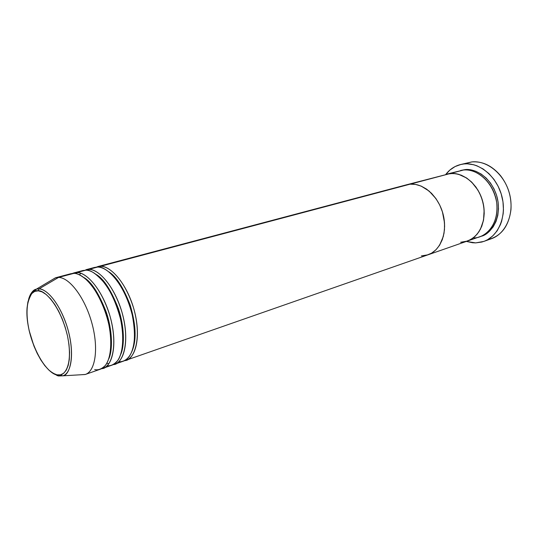 <?xml version="1.0" encoding="UTF-8"?>
<svg xmlns="http://www.w3.org/2000/svg" width="538" height="538" viewBox="0 0 538 538"><rect width="100%" height="100%" fill="white"/><g stroke="black" fill="none" stroke-linecap="round" stroke-linejoin="round"><path stroke-width="0.81" d="M483.81 241.421L491.376 238.724C506.043 233.7 514.637 213.667 509.607 194.09C504.731 174.48 487.381 160.136 471.819 161.918C482.599 161.124 492.216 165.771 500.69 175.859C508.228 185.798 511.658 196.989 510.979 209.443C508.834 226.417 500.999 236.532 487.468 239.773M460.636 170.472L464.852 169.645L470.326 169.8L475.841 171.279L481.18 174.043L486.117 177.997L490.441 182.994L493.978 188.825L496.567 195.267L498.101 202.039L498.511 208.858L497.798 215.449L495.989 221.528L493.178 226.861L489.486 231.239L485.074 234.507L480.824 236.35C490.326 234.85 503.326 217.265 496.52 195.119C489.042 173.828 472.277 168.32 464.852 169.645L460.636 170.472M467.354 241.071L480.131 236.606C492.768 232.362 500.132 215.079 495.834 198.139C491.678 181.165 476.823 168.602 463.42 170.028L456.554 171.851M473.453 237.809C481.799 238.852 499.425 228.206 496.688 202.483C492.095 176.8 471.423 167.97 463.42 170.028L450.306 173.505C463.722 172.113 478.659 184.911 482.895 202.14C487.273 219.343 479.957 236.841 467.32 241.085L460.642 242.261L465.921 241.515L468.45 240.647L473.151 237.964L477.213 234.091L480.468 229.148L483.527 220.17L484.133 210.028L483.124 203.088L481.019 196.33L477.905 190.049L471.644 182.073L466.681 178.038L458.564 174.278L453.03 173.424L446.769 174.13L463.42 170.028L100.512 266.29C112.126 266.189 127.634 285.812 134.164 310.056C140.815 334.273 136.82 356.761 126.188 360.191L124.742 360.581C132.933 361.018 142.947 340.702 133.558 307.911C123.484 276.122 106.894 265.375 100.512 266.29L410.077 184.178C423.493 182.88 438.665 196.404 443.151 214.44C447.771 232.45 440.649 250.58 428.04 254.797C440.649 250.58 447.771 232.45 443.151 214.44C438.665 196.404 423.493 182.88 410.077 184.178L450.306 173.505L406.6 184.776M471.819 161.918L464.005 163.942C479.58 162.173 496.991 176.672 501.92 196.464C507.011 216.229 498.444 236.411 483.776 241.434L475.679 242.894L466.359 241.414L472.532 242.752L475.679 242.894L481.84 242.039L484.799 241.044L487.63 239.686L492.801 235.9L497.139 230.802L500.454 224.581L501.678 221.118L503.178 213.667L503.447 209.753L502.969 201.757L501.174 193.814L498.134 186.269L493.985 179.43L488.901 173.592L483.111 168.979L476.856 165.771L473.635 164.736L467.179 163.814L464.005 163.942L471.819 161.918L460.252 164.608M445.814 174.386C449.66 169.423 454.462 166.168 460.232 164.615L464.005 163.942L460.911 164.446L455.074 166.572L449.869 170.075L445.814 174.386M118.75 361.724C123.397 362.054 129.053 359.586 132.657 349.586C135.159 340.85 135.011 329.269 132.22 314.844C123.249 279.511 104.197 265.577 97.607 267.056L88.817 269.39L97.607 267.056L94.621 267.413L85.858 269.74L88.817 269.39C100.303 269.35 115.771 289.222 122.382 313.701C129.113 338.153 125.3 360.79 114.802 364.165L123.363 361.173C133.962 357.763 137.91 335.241 131.238 310.957C124.688 286.66 109.194 266.976 97.607 267.056L91.87 268.583M96.094 267.137L100.512 266.29L96.094 267.137M107.203 365.679C110.821 366.23 114.426 364.387 118.024 360.164C122.543 353.52 124.587 337.958 120.472 318.873C116.564 304.286 111.393 292.531 104.957 283.6C96.773 274.057 90.404 269.585 85.858 270.177L76.894 272.551L85.858 270.177L82.906 270.52L73.975 272.887L72.502 273.405L76.894 272.551C88.245 272.578 103.666 292.706 110.364 317.42C117.183 342.114 113.552 364.899 103.195 368.214L111.924 365.168C122.382 361.812 126.154 339.142 119.402 314.622C112.765 290.09 97.311 270.15 85.858 270.177L80.196 271.677M85.858 269.74L88.817 269.39L88.669 270.56L88.817 269.39C95.125 268.496 111.635 279.457 121.796 311.623C131.265 344.784 121.427 365.1 113.323 364.562L114.802 364.165M85.367 374.441L80.297 374.798L85.138 374.515C95.381 371.543 98.871 348.597 91.964 323.419C85.172 298.22 69.752 277.534 58.581 277.413C69.705 277.534 85.058 298.052 91.884 323.136C98.831 348.207 95.495 371.207 85.367 374.441L100.263 369.243C110.579 365.934 114.164 343.116 107.324 318.361C100.606 293.587 85.192 273.391 73.881 273.351L68.299 274.831M38.205 290.823C43.484 289.558 59.805 303.714 67.512 335.974C73.854 367.938 62.973 377.595 56.887 374.804L58.386 375.975L62.926 375.813C69.705 375.517 76.026 355.154 66.9 326.041C57.452 297.938 44.21 288.442 39.025 288.886L38.205 290.823L42.112 291.885L46.288 294.582L50.572 298.832L54.782 304.481L58.743 311.327L62.287 319.074L65.253 327.413L67.512 335.974L68.978 344.401L69.584 352.329L69.321 359.438L68.205 365.43L66.302 370.097L63.699 373.264L60.512 374.838L56.887 374.804L52.959 373.184L48.877 370.083L44.802 365.632L40.868 360.009L37.223 353.439L33.975 346.149L29.119 330.446L27.68 322.578L26.974 315.06L27.028 308.153L27.862 302.121L29.455 297.191L31.762 293.56L34.708 291.401L38.205 290.823L39.025 288.886C48.662 289.229 62.065 307.85 68.158 330.292C74.345 352.72 71.675 373.157 62.926 375.813L58.386 375.975L62.146 375.753L58.386 375.975L56.887 374.804C51.218 374.791 36.234 360.003 29.119 330.446C22.892 300.944 32.045 289.067 38.205 290.823M51.318 280.264L55.717 277.722L58.581 277.413L39.025 288.886L58.581 277.413L73.881 273.351L58.581 277.413L55.488 277.783L36.362 289.162L39.025 288.886L36.362 289.162C33.201 289.646 30.605 293.096 28.568 299.511M103.195 368.214L101.689 368.611C109.698 369.256 119.355 348.96 109.799 315.416C99.557 282.874 83.128 271.677 76.894 272.551L73.975 272.887M94.648 369.566C98.205 370.433 101.83 369.001 105.515 365.282C110.203 359.317 112.711 344.253 108.851 324.649C104.392 304.959 95.078 288.166 87.405 280.594C81.796 275.685 77.29 273.27 73.881 273.351L70.969 273.681L55.717 277.722M50.666 371.61L57.519 375.746L51.023 371.919M28.689 299.054C30.236 293.56 32.791 290.258 36.362 289.162L31.971 293.217C28.77 298.563 27.075 304.447 26.9 310.87C26.214 335.9 42.845 371.906 56.907 374.892C63.168 375.443 59.926 375.403 62.926 375.813L85.138 374.515M421.362 255.927L426.641 255.227L431.57 253.169L435.941 249.8L439.573 245.241L442.31 239.652L444.018 233.25L444.623 226.29L444.085 219.053L442.418 211.851L439.701 204.978L436.036 198.73L431.59 193.364L426.553 189.094L421.14 186.081L415.571 184.426L410.077 184.178L415.571 184.426L421.14 186.081L429.136 191.084L436.036 198.73L439.701 204.978L442.418 211.851L444.496 222.685L444.462 229.82L443.299 236.538L439.573 245.241L435.941 249.8L431.57 253.169L426.641 255.227L421.362 255.927L428.04 254.797L126.188 360.191M108.844 358.759C112.765 350.144 112.563 330.466 106.168 311.872C98.763 293.176 91.359 281.737 83.948 277.554C91.359 281.737 98.763 293.176 106.168 311.872C112.563 330.466 112.765 350.144 108.844 358.759M76.726 273.775L76.894 272.551M120.855 354.139C124.661 345.396 124.426 326.297 118.273 308.348C111.137 290.244 103.881 279.007 96.49 274.649C103.881 279.007 111.137 290.244 118.273 308.348C124.426 326.297 124.661 345.396 120.855 354.139M108.918 363.654L107.338 363.473M132.651 349.586C136.612 338.927 135.778 324.024 130.135 304.885C123.269 287.366 116.161 276.337 108.811 271.804C116.161 276.337 123.269 287.366 130.135 304.885C135.778 324.024 136.612 338.927 132.651 349.586M100.384 267.413L100.512 266.29M428.066 254.79L467.32 241.085C479.957 236.841 487.273 219.343 482.895 202.14C478.659 184.911 463.722 172.113 450.306 173.505L455.787 173.687L461.322 175.206L466.681 178.038L471.644 182.073L476.009 187.17L479.58 193.115L482.203 199.665L483.77 206.552L484.213 213.485L483.527 220.17L481.745 226.337L478.948 231.744L475.269 236.169L470.864 239.464L465.921 241.515L460.642 242.261M80.821 273.297L79.469 274.784M406.573 184.783L97.519 266.646"/></g></svg>
